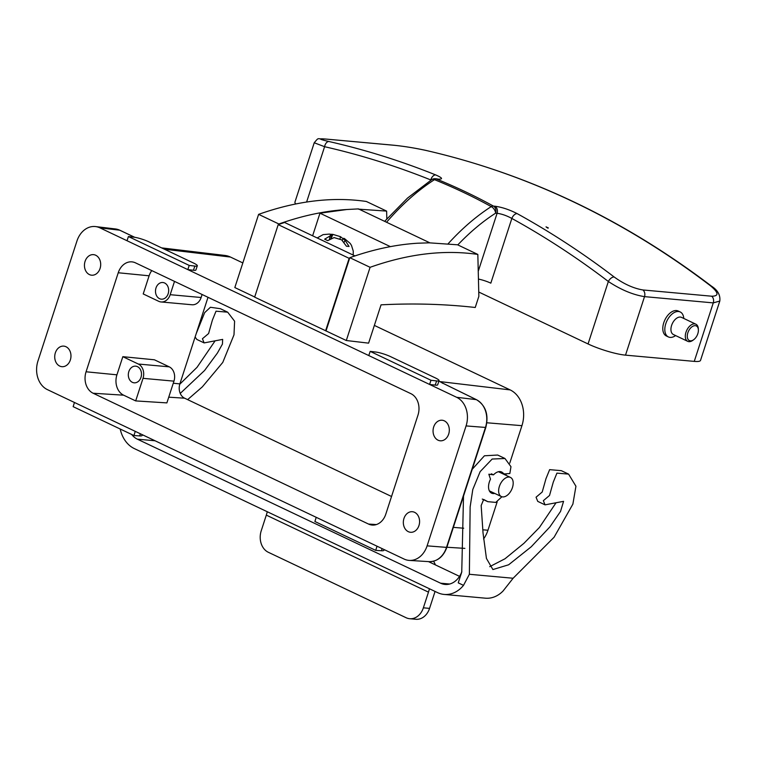 <?xml version="1.0" encoding="UTF-8"?>
<svg xmlns="http://www.w3.org/2000/svg" width="758" height="758" viewBox="0 0 758 758"><rect width="100%" height="100%" fill="white"/><g stroke="black" fill="none" stroke-linecap="round" stroke-linejoin="round"><path stroke-width="1.14" d="M509.139 477.066A10.593 6.291 -64.6 0 1 510.456 477.426A10.593 6.291 -64.6 0 1 512.057 488.654A10.593 6.291 -64.6 0 1 502.687 496.916A10.593 6.291 -64.6 0 1 501.37 496.566A10.593 6.291 -64.6 0 1 499.768 485.338A10.593 6.291 -64.6 0 1 509.139 477.066M494.728 493.411A11.721 6.964 -64.6 0 1 493.022 493.543A11.721 6.964 -64.6 0 1 491.563 493.145A11.721 6.964 -64.6 0 1 490.492 479.179L488.844 474.224L493.515 474.84L491.326 473.797M493.515 474.84A11.721 6.964 -64.6 0 1 501.616 471.978A11.721 6.964 -64.6 0 1 503.056 473.096L504.373 473.958L509.85 473.504L510.968 466.672L504.97 458.505L492.16 459.035L480.155 471.628L472.793 489.507L470.14 506.913L469.373 574.28L463.508 585.356A30.964 24.332 95.2 0 1 444.141 594.433L485.395 598.185A30.964 24.332 -84.8 0 0 503.056 591.013L513.119 578.25L554.089 537.232L572.877 504.136L575.938 486.238L568.595 474.12L556.931 473.125L553.283 482.107L549.522 495.467L543.353 500.678L545.04 504.847L563.573 501.341L560.55 511.394L549.901 526.905L531.216 546.793L508.637 564.786L492.899 569.552L486.437 558.438L483.036 533.007L481.169 505.548L483.68 499.465L487.754 501.663L495.751 502.402L501.9 496.765M444.141 594.433A30.964 24.332 95.2 0 1 437.518 592.604L134.299 448.575A30.964 24.332 -84.8 0 1 120.2 429.009M428.478 561.612L459.538 576.364M187.633 399.637L202.367 386.836L222.776 362.419L233.995 334.828L234.601 321.184L227.684 312.182L220.388 308.714L210.421 307.265L204.669 312.628L196.208 333.653M195.119 336.997L196.834 339.442L204.129 342.91L222.662 339.394L222.426 344.104L217.432 353.01L204.575 370.491L180.243 393.421M214.912 341.128L197.033 367.327L179.788 384.202M227.684 312.182L216.021 311.187L212.373 320.17L208.602 333.529L202.433 338.741L204.129 342.91M449.674 584.03L440.578 583.196L137.359 439.166A20.921 16.439 95.2 0 1 131.674 434.457M463.508 585.356L458.239 582.855L461.745 572.063L458.239 582.855M440.578 583.196A20.921 16.439 -84.8 0 0 445.05 584.437A20.921 16.439 -84.8 0 0 461.83 571.721M568.595 474.12L561.299 470.661L549.635 469.657L545.987 478.639L542.226 491.999L536.058 497.21L537.744 501.379L545.04 504.847M555.832 503.075L539.402 527.511L523.977 543.278L505.017 558.76L489.715 566.662M504.97 458.505L497.674 455.037L484.428 455.785L472.225 469.278M463.508 496.111L461.745 572.063M503.056 473.096L499.844 471.571M429.416 588.758A28.453 16.913 -64.6 0 1 428.469 592.14L423.371 607.821L429.559 608.38A16.742 13.151 95.2 0 1 415.877 619.277L409.69 618.717A16.742 13.151 -84.8 0 0 423.371 607.821M267.271 511.735A28.453 16.913 -64.6 0 1 266.314 515.118L261.226 530.799A16.742 13.151 -84.8 0 0 268.285 552.26L406.117 617.732A16.742 13.151 -84.8 0 0 409.69 618.717M433.529 561.223A38.497 22.882 -64.6 0 1 435.405 564.9M435.045 591.439A38.497 22.882 -64.6 0 1 434.656 592.699L429.559 608.38M89.425 274.586A10.318 8.111 -84.8 0 0 91.633 275.201A10.318 8.111 -84.8 0 0 100.435 267.091A10.318 8.111 -84.8 0 0 95.716 255.247A10.318 8.111 -84.8 0 0 93.509 254.641A10.318 8.111 -84.8 0 0 84.707 262.751A10.318 8.111 -84.8 0 0 89.425 274.586M408.316 531.671A10.318 8.111 -84.8 0 0 410.523 532.277A10.318 8.111 -84.8 0 0 419.326 524.166A10.318 8.111 -84.8 0 0 414.607 512.332A10.318 8.111 -84.8 0 0 412.399 511.716A10.318 8.111 -84.8 0 0 403.597 519.827A10.318 8.111 -84.8 0 0 408.316 531.671M159.531 298.68A8.366 6.576 -84.8 0 0 161.321 299.173A8.366 6.576 -84.8 0 0 168.466 292.597A8.366 6.576 -84.8 0 0 164.628 282.999A8.366 6.576 -84.8 0 0 162.837 282.507A8.366 6.576 -84.8 0 0 155.703 289.082A8.366 6.576 -84.8 0 0 159.531 298.68M137.454 366.645A8.366 6.576 95.2 0 1 141.282 376.243A8.366 6.576 95.2 0 1 134.147 382.818A8.366 6.576 95.2 0 1 132.356 382.326A8.366 6.576 95.2 0 1 128.528 372.728A8.366 6.576 95.2 0 1 135.663 366.152A8.366 6.576 95.2 0 1 137.454 366.645M343.128 238.779L340.437 236.648L332.876 234.383L330.052 234.213M340.01 238.884L340.437 236.648L332.876 234.383L331.056 238.581M317.185 237.965L323.135 234.61L329.503 234.08L331.445 235.16L324.642 239.168L327.712 240.627L334.098 237.595L341.669 239.86L346.444 246.227L349.05 246.464L345.032 240.163C342.967 238.581 342.758 238.04 344.416 238.533L350.187 243.394L351.475 245.412L353.266 251.097L353.2 255.067M342.303 240.39L343.308 238.429L344.416 238.533M65.984 346.728A10.318 8.111 95.2 0 1 70.712 358.572A10.318 8.111 95.2 0 1 61.91 366.683A10.318 8.111 95.2 0 1 59.702 366.067A10.318 8.111 95.2 0 1 54.983 354.232A10.318 8.111 95.2 0 1 63.776 346.122A10.318 8.111 95.2 0 1 65.984 346.728M444.33 420.842A10.318 8.111 95.2 0 1 449.049 432.685A10.318 8.111 95.2 0 1 440.256 440.796A10.318 8.111 95.2 0 1 438.048 440.19A10.318 8.111 95.2 0 1 433.32 428.346A10.318 8.111 95.2 0 1 442.122 420.235A10.318 8.111 95.2 0 1 444.33 420.842M370.179 351.38L375.797 352.044A11.162 1.762 -161.4 0 1 390.721 356.705L435.31 377.891A11.162 1.762 -161.4 0 1 439.071 380.639L437.669 384.818A11.162 1.762 -161.4 0 1 435.992 385.178A11.162 1.762 -161.4 0 1 435.196 385.111L429.578 384.439L187.813 269.602L193.442 270.265A11.162 1.762 18.6 0 0 194.228 270.341A11.162 1.762 -161.4 0 0 195.905 269.981L197.317 265.802A11.162 1.762 18.6 0 0 193.555 263.045L148.966 241.868A11.162 1.762 18.6 0 0 134.043 237.207L128.415 236.543L127.012 240.722L99.933 227.855A22.323 17.538 -84.8 0 0 95.546 226.576A22.323 17.538 -84.8 0 0 76.928 241.063L37.957 360.998A22.323 17.538 -84.8 0 0 47.375 389.612L404.099 559.063A22.323 17.538 -84.8 0 0 409.263 560.408A22.323 17.538 -84.8 0 0 427.105 545.855L466.075 425.92A22.323 17.538 -84.8 0 0 456.657 397.306L429.578 384.439L430.989 380.27L370.179 351.38L368.776 355.559M427.105 545.855L446.841 547.399C443.307 556.827 437.385 561.574 429.085 561.65A21.755 17.093 -84.8 0 0 446.481 547.456L485.452 427.521A21.755 17.093 -84.8 0 0 476.27 399.627L441.554 382.601M161.643 247.885L224.965 255.446A27.894 21.916 95.2 0 1 230.451 257.047L242.825 262.922M374.367 325.409L510.153 389.906A27.894 21.916 95.2 0 1 521.93 425.674L509.764 463.11M325.589 330.829L349.144 258.336L278.205 224.643L254.65 297.136L346.302 340.513L368.596 343.147L381.047 304.839C413.214 303.162 444.614 304.043 475.238 307.483L478.857 296.321L477.834 254.432L457.567 244.796L429.293 242.835L417.705 243.214L429.293 242.835M278.205 224.643L278.878 223.989L258.611 214.362L234.828 287.557L254.697 296.994M391.535 496.49L184.592 398.187A11.162 8.764 95.2 0 1 179.883 383.889L208.014 297.307M135.682 400.906L166.883 402.896L173.952 381.151A11.162 8.764 -84.8 0 0 169.242 366.844L154.405 359.794L122.834 356.677L116.931 374.822A15.88 12.479 -84.8 0 0 123.639 395.183L135.682 400.906L143.016 378.337L173.952 381.151M151.79 270.597A15.88 12.479 -84.8 0 0 149.108 275.798L143.215 293.943L158.687 301.296A11.162 8.764 -84.8 0 0 161.075 301.959A11.162 8.764 -84.8 0 0 170.19 294.691L174.511 281.389M127.012 240.722L187.813 269.602L189.225 265.423L194.844 266.086A11.162 1.762 18.6 0 0 197.317 265.802M410.902 393.677L135.493 262.855A16.742 13.151 -84.8 0 0 132.205 261.898A16.742 13.151 -84.8 0 0 118.239 272.757L86.061 371.78A16.742 13.151 -84.8 0 0 93.13 393.241L368.54 524.062A16.742 13.151 -84.8 0 0 372.415 525.076A16.742 13.151 -84.8 0 0 385.794 514.161L417.971 415.138A16.742 13.151 -84.8 0 0 410.902 393.677M326.035 330.886L349.817 257.682C373.287 249.373 395.922 244.55 417.705 243.214M349.144 258.336L349.665 258.156M278.726 224.453L284.572 222.473L354.971 255.91M312.628 235.795L319.971 213.188L346.766 209.521L358.439 208.895L429.379 242.598M278.878 223.989C302.347 215.679 324.983 210.857 346.766 209.521M358.354 209.132L386.627 211.103L386.817 218.854M258.611 214.362C296.757 200.851 332.677 196.559 366.36 201.476L386.627 211.103M319.971 213.188L390.379 246.634M497.191 501.834L487.962 530.23A27.894 21.916 95.2 0 1 483.557 538.976M506.079 474.47L505.832 475.228M202.102 294.492L201.126 297.506A11.162 8.764 95.2 0 1 192.011 304.763L161.075 301.959M122.834 356.677L138.307 364.029A11.162 8.764 95.2 0 1 143.016 378.337M346.302 340.513L370.084 267.309C408.23 253.807 444.15 249.515 477.834 254.432M349.817 257.682L370.084 267.309M384.173 549.597L383.974 550.232A11.162 2.075 -162.6 0 1 381.426 550.753L375.712 550.384L377.02 546.196M375.712 550.384L314.902 521.504L316.219 517.316M135.256 431.359L133.948 435.547L73.147 406.658L74.455 402.47M133.948 435.547L139.671 435.907A11.162 2.075 17.4 0 0 142.21 435.395L142.409 434.751M128.415 236.543L189.225 265.423M439.071 380.639A11.162 1.762 -161.4 0 1 436.608 380.933L430.989 380.27M683.763 318.445A13.815 8.205 115.4 0 0 680.229 311.974A13.815 8.205 115.4 0 0 678.514 311.51A13.815 8.205 115.4 0 0 666.301 322.292A13.815 8.205 115.4 0 0 668.376 336.931A13.815 8.205 115.4 0 0 670.1 337.395A13.815 8.205 115.4 0 0 675.624 335.576M668.376 336.931L666.358 335.965A13.815 8.205 -64.6 0 1 664.273 321.326A13.815 8.205 -64.6 0 1 676.487 310.553A13.815 8.205 -64.6 0 1 678.202 311.017L680.229 311.974M687.743 341.337L673.379 334.515A9.484 5.638 -64.6 0 1 671.948 324.462A9.484 5.638 -64.6 0 1 680.333 317.062A9.484 5.638 -64.6 0 1 681.518 317.375L695.891 324.206A9.484 5.638 115.4 0 0 694.707 323.884A9.484 5.638 115.4 0 0 686.322 331.284A9.484 5.638 115.4 0 0 687.743 341.337A9.484 5.638 115.4 0 0 688.927 341.659A9.484 5.638 115.4 0 0 692.84 340.333L693.703 339.698A8.092 4.804 -64.6 0 1 690.367 340.835A8.092 4.804 -64.6 0 1 687.847 332.8A8.092 4.804 -64.6 0 1 695.294 325.675A8.092 4.804 -64.6 0 1 698.383 329.853A8.092 4.804 -64.6 0 1 693.703 339.698M425.788 150.397A5.581 3.43 102.8 0 0 425.513 150.321C527.938 173.828 623.237 219.09 711.421 286.107C717.703 290.134 720.498 295.108 719.806 301.04L713.269 302.887L694.262 361.386L625.511 355.142A27.894 4.794 -162 0 1 588.056 343.952L478.753 292.029M711.677 296.207A5.581 4.387 -84.8 0 1 713.269 302.887L644.518 296.634C632.911 294.796 620.849 289.745 608.352 281.493A5.581 3.098 -52.7 0 1 614.17 276.992C624.005 284.07 633.584 288.391 642.926 289.963L711.677 296.207C719.153 296.16 718.736 292.664 710.417 285.738A1115.947 876.807 -84.8 0 0 425.238 150.273C413.887 147.867 403.436 146.199 393.895 145.261L325.144 139.008C317.877 138.43 319.156 139.264 328.991 141.528A5.581 3.43 102.8 0 0 324.595 146.701L314.229 142.76L294.947 202.102A27.894 4.794 -162 0 0 295.819 203.959M588.056 343.952L608.352 281.493A1110.366 872.42 -84.8 0 0 511.849 218.446L490.824 283.16A11.162 1.914 18 0 0 478.44 279.077M719.806 301.04L700.525 360.382A27.894 4.794 -162 0 1 694.262 361.386M328.991 141.528A1115.947 876.807 95.2 0 1 435.708 174.927C442.663 177.959 443.373 179.352 437.83 179.125L436.371 178.992C456.6 187.245 475.607 196.275 493.411 206.081L494.87 206.214C501.9 207.152 509.338 209.625 517.183 213.633A5.581 3.259 -61.1 0 0 511.849 218.446C506.676 215.632 501.758 213.917 497.087 213.301L478.251 271.269M548.347 227.959L547.892 228.158A175.828 104.481 -64.6 0 1 548.347 227.959L546.035 226.86L547.892 228.158M448.205 243.678A192.57 114.43 -64.6 0 1 491.231 206.612A5.581 3.25 57.3 0 1 495.618 213.169A5.581 4.387 95.2 0 0 493.411 206.081A5.581 3.525 118.9 0 0 491.231 206.612C473.56 196.834 454.648 187.842 434.486 179.655A192.57 114.43 115.4 0 0 386.561 222.255M325.144 139.008A5.581 4.387 -84.8 0 0 324.784 138.96L393.535 145.204C403.843 146.256 414.503 147.952 425.513 150.321A5.581 3.43 102.8 0 0 425.238 150.273M435.708 174.927A5.581 3.364 111.9 0 0 430.771 179.94L430.639 180.338M711.421 286.107A5.581 3.098 127.3 0 0 710.417 285.738M384.638 221.345L407.548 198.056L431.804 179.589A5.581 3.25 57.3 0 1 434.486 179.655A5.581 3.089 112.2 0 1 436.371 178.992A5.581 4.387 -84.8 0 0 435.319 178.727L436.779 178.86A5.581 4.387 -84.8 0 1 437.83 179.125M698.383 329.853L698.326 328.783A9.484 5.638 115.4 0 0 695.891 324.206M513.119 578.25L469.373 574.28M155.096 440.777L137.359 439.166M266.314 515.118L428.469 592.14M476.63 399.807A1.677 0.995 115.4 0 0 476.46 399.684A1.677 0.995 115.4 0 0 476.27 399.627L456.657 397.306M134.64 237.292L119.717 230.195L99.933 227.855M442.833 383.377A29.913 23.498 95.2 0 0 439.773 381.577L510.153 389.906M164.467 249.23L230.451 257.047M376.366 524.564L368.54 524.062M123.639 395.183L93.13 393.241M168.74 397.183L184.592 398.187M116.931 374.822L86.061 371.78M149.108 275.798L118.239 272.757M173.269 383.235L179.883 383.889M441.402 382.506L476.46 399.684C485.774 405.483 488.891 414.749 485.812 427.465L466.075 425.92M329.408 239.471L330.128 235.71M344.113 242.304L345.032 240.163M453.35 527.36L463.697 528.222M482.789 529.804L487.962 530.23M486.873 422.774L521.93 425.674M170.19 294.691L201.126 297.506M138.307 364.029L169.242 366.844M120.01 230.337A1.393 0.824 115.4 0 0 119.868 230.243A1.393 0.824 115.4 0 0 119.717 230.195A21.755 17.093 -84.8 0 0 115.434 228.954L95.546 226.576M381.426 550.753L382.098 548.612M139.671 435.907L140.334 433.766M194.844 266.086L193.442 270.265M436.608 380.933L435.196 385.111M642.926 289.963A5.581 4.387 -84.8 0 1 644.518 296.634L625.511 355.142M430.771 179.94A1110.366 872.42 -84.8 0 0 324.595 146.701L306.611 202.045M494.87 206.214A5.581 4.387 -84.8 0 1 497.087 213.301L495.618 213.169A186.989 111.113 115.4 0 0 457.794 244.91M517.183 213.633A1115.947 876.807 95.2 0 1 614.17 276.992M498.451 471.722L510.456 477.426M489.355 490.862L501.37 496.566M504.373 473.958L499.37 471.58M482.278 499.067L487.754 501.663M429.085 561.65L409.263 560.408M331.445 235.16L330.905 238.656M464.872 548.375L446.888 547.248M446.841 547.399L485.812 427.465M115.434 228.954L119.868 230.243L134.734 237.301M324.784 138.96C316.598 139.358 319.393 136.667 314.229 142.76L314.229 142.76M437.65 179.049L436.779 178.86M435.319 178.727A5.581 5.581 0 0 0 431.804 179.589"/></g></svg>

